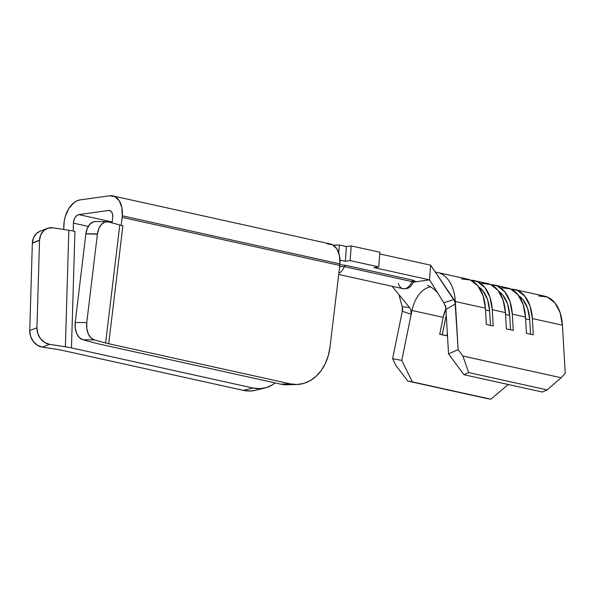<?xml version="1.0" encoding="UTF-8"?>
<svg xmlns="http://www.w3.org/2000/svg" width="595" height="595" viewBox="0 0 595 595"><rect width="100%" height="100%" fill="white"/><g stroke="black" fill="none" stroke-linecap="round" stroke-linejoin="round"><path stroke-width="0.89" d="M107.033 221.704L95.498 221.504A14.972 9.535 91 0 0 85.888 233.731L97.424 233.932A14.972 9.535 -89 0 1 107.033 221.704A14.972 9.535 -89 0 1 108.543 221.92L119.796 224.977A22.454 2.744 -173.1 0 0 122.897 225.728L108.707 343.732L290.286 383.857L280.81 384.154L287.623 384.787M39.53 240.179A14.972 12.822 -111.3 0 1 47.198 228.458A14.972 12.822 -111.3 0 1 53.081 227.84L68.834 230.265L53.081 227.84L48.069 228.16L43.74 230.615L40.75 234.832L39.53 240.179L32.346 242.991L39.53 240.179A14.972 12.822 -111.3 0 0 39.53 240.38L36.942 327.763L39.53 240.38A14.972 12.822 -111.3 0 1 39.53 240.179M47.198 228.458L40.006 231.269A14.972 12.822 68.7 0 0 32.346 242.991A14.972 12.822 68.7 0 0 32.338 243.191L39.53 240.38L32.338 243.191L29.75 330.575L32.338 243.191A14.972 12.822 68.7 0 1 32.346 242.991L33.558 237.643L36.548 233.426L40.125 231.224M112.79 195.896A22.454 13.945 102.5 0 0 109.599 195.785L79.923 199.92L109.599 195.785L114.969 196.7L119.268 200.827L121.841 207.543L122.302 215.821A22.454 13.945 102.5 0 1 122.154 217.376L339.797 265.467A22.454 13.945 -77.5 0 0 339.946 263.92A22.454 13.945 -77.5 0 0 330.433 243.995L112.79 195.896A22.454 13.945 102.5 0 1 122.302 215.821L339.946 263.92L122.302 215.821A22.454 13.945 102.5 0 1 122.154 217.376L121.194 225.334L122.154 217.376L339.797 265.467L329.972 347.197L328.269 355.684L325.316 363.552L321.226 370.507L316.146 376.263L310.27 380.614L303.844 383.396L297.091 384.489L290.286 383.857L108.707 343.732L122.897 225.728A22.454 2.744 -173.1 0 1 119.796 224.977L108.543 221.92L104.854 222.061L101.455 224.389L98.844 228.554L97.424 233.932A14.972 9.535 91 0 0 97.402 234.133L86.758 322.639L86.796 328.477L88.253 333.81L90.909 337.834L94.36 339.931L105.612 342.98A22.454 2.744 -173.1 0 0 108.707 343.732A22.454 2.744 6.9 0 1 105.612 342.98L119.796 224.977L105.612 342.98L94.36 339.931A14.972 9.535 -89 0 1 86.758 322.639L97.402 234.133L85.866 233.932L75.223 322.43L86.758 322.639L75.223 322.43L85.866 233.932A14.972 9.535 -89 0 1 85.888 233.731L87.309 228.346L89.919 224.189L93.318 221.861L95.669 221.511M112.73 217.16A7.482 4.648 102.5 0 1 112.678 217.673L112.053 222.872L112.678 217.673A7.482 4.648 -77.5 0 0 112.73 217.16L112.574 214.393L111.719 212.155L110.283 210.779L108.498 210.481L110.536 210.928L108.498 210.481L78.823 214.609L108.498 210.481A7.482 4.648 102.5 0 1 109.562 210.518A7.482 4.648 102.5 0 1 112.73 217.16M501.697 287.772L510.517 288.91L517.955 294.689L523.146 304.447L525.482 317.038L526.441 333.334L533.313 334.859L532.361 318.556L530.019 305.964L524.827 296.206L517.39 290.427L510.993 289.118A41.91 26.031 102.5 0 1 514.519 289.505A41.91 26.031 102.5 0 1 532.361 318.556L562.424 325.205L565.25 373.296L561.167 377.751L547.169 389.911L542.365 392.038L547.169 389.911L468.704 372.574L463.899 374.694L542.365 392.038L463.899 374.694L448.548 353.869L445.938 309.393L445.573 306.908L443.84 302.766L453.933 299.486L430.639 265.177L429.531 279.866L373.972 267.594L378.762 266.924L379.863 252.228L351.228 245.906L350.128 260.595L378.762 266.924L379.863 252.228L351.228 245.906L350.128 260.595L345.338 261.264L340.013 260.089L345.338 261.264L346.439 246.568L339.336 244.999L338.748 252.845L339.336 244.999L333.289 245.177L339.336 244.999L346.439 246.568L345.338 261.264L350.128 260.595L378.762 266.924L373.972 267.594L429.531 279.866L413.644 282.082L429.531 279.866L443.84 302.766L429.531 279.866L430.639 265.177L379.736 253.924L430.639 265.177L455.041 301.702L458.15 349.629L448.548 353.869L445.938 309.393L455.465 303.874L458.15 349.629L462.865 356.026L468.704 372.574L547.169 389.911L561.167 377.751L462.865 356.026L561.167 377.751L565.25 373.296L562.424 325.205L532.361 318.556L533.313 334.859L526.441 333.334L525.482 317.038A41.91 26.031 -77.5 0 0 507.647 287.987L494.475 285.079A41.91 26.031 102.5 0 1 512.31 314.13L525.482 317.038L512.31 314.13L513.269 330.426L506.397 328.909L505.438 312.613A41.91 26.031 -77.5 0 0 487.603 283.562L474.431 280.647A41.91 26.031 102.5 0 1 492.266 309.697L505.438 312.613L492.266 309.697L493.225 325.993L486.353 324.476L485.394 308.18A41.91 26.031 -77.5 0 0 467.558 279.129L437.489 272.488A41.91 26.031 102.5 0 1 455.324 301.539L485.394 308.18L455.324 301.539L455.465 303.874L455.324 301.539A41.91 26.031 -77.5 0 0 438.567 272.763M351.228 245.906L346.439 246.568L351.228 245.906M445.886 308.798A26.946 16.734 -77.5 0 0 443.171 317.38L411.956 310.478A26.946 16.734 102.5 0 1 430.721 286.924A26.946 16.734 102.5 0 0 411.956 310.478L401.766 360.384L392.603 358.755L402.302 311.282L411.19 314.227L401.766 360.384L412.342 381.878L407.761 381.06L395.853 365.36L392.603 358.755L402.793 308.85L402.302 311.282L402.205 306.693L409.546 307.541L410.825 309.794L411.19 314.227L411.956 310.478L443.171 317.38L439.72 334.286L443.171 317.38L445.938 308.686M470.913 280.267A41.91 26.031 102.5 0 1 474.431 280.647M481.653 283.346L490.473 284.477L497.911 290.256L503.102 300.014L505.438 312.613L506.397 328.909L513.269 330.426L512.31 314.13L509.974 301.531L504.783 291.781L497.346 285.994L490.949 284.693A41.91 26.031 102.5 0 1 494.475 285.079M338.711 274.481L402.949 288.679A12.16 7.557 -77.5 0 0 411.963 281.591A2.246 1.398 102.5 0 1 413.309 280.267L413.674 282.052L415.407 281.45L413.309 280.267L345.725 265.333L339.611 264.708M112.165 221.98L78.823 214.609L76.867 215.487L75.141 217.435L73.944 220.135L73.453 223.14L88.276 226.412L73.453 223.14L73.222 231.016L73.453 223.14A7.482 4.648 102.5 0 1 78.823 214.609L112.165 221.98M538.639 295.938L547.46 297.069L554.897 302.855L560.088 312.606L562.424 325.205A41.91 26.031 -77.5 0 0 544.589 296.154L514.519 289.505M486.227 398.405L407.761 381.06L490.808 399.215L412.342 381.878L490.808 399.215L508.316 384.511L490.808 399.215L486.227 398.405M444.301 335.297L439.72 334.286L442.234 334.74L445.692 317.827A22.826 14.176 102.5 0 1 446.287 315.35L442.234 334.74L446.815 335.751L447.336 333.215L446.815 335.751L439.72 334.286L444.301 335.297M445.938 309.393L445.722 305.778L445.938 309.393L445.573 306.908L443.84 302.766L453.933 299.486L455.465 303.874L445.938 309.393M412.342 381.878L401.766 360.384L392.603 358.755L395.853 365.36L407.761 381.06L412.342 381.878M462.865 356.026L458.15 349.629L448.548 353.869L463.899 374.694L468.704 372.574L462.865 356.026M398.895 294.54L402.205 306.693L398.895 294.54M404.228 301.048L392.127 286.284L409.546 307.541L410.825 309.794L411.19 314.227L402.302 311.282L402.205 306.693L409.546 307.541M74.925 231.388L73.178 231.024A37.425 8.583 -178.3 0 0 68.834 230.265L65.391 346.773A37.425 8.583 1.7 0 1 71.474 347.897L74.925 231.388L73.178 231.024A37.425 8.583 1.7 0 1 74.925 231.388A37.425 8.583 -178.3 0 0 73.178 231.024A37.425 8.583 -178.3 0 0 68.834 230.265L65.391 346.773L49.63 344.349L65.391 346.773A37.425 8.583 1.7 0 1 71.474 347.897L253.054 388.022L71.474 347.897L74.925 231.388M265.035 387.947L255.411 390.305A44.908 33.655 76.2 0 1 243.422 390.38L253.054 388.022A44.908 33.655 -103.8 0 0 265.035 387.947A44.908 33.655 -103.8 0 0 275.165 382.905L272.361 384.876L266.3 387.605L259.777 388.661L253.054 388.022L243.422 390.38L61.85 350.262A22.454 5.154 -178.3 0 0 58.198 349.585L42.438 347.16L49.63 344.349L44.64 342.467L40.482 338.652L37.775 333.49L36.942 327.763L29.75 330.575L30.583 336.301L33.29 341.463L37.455 345.279L42.438 347.16L58.198 349.585A22.454 5.154 1.7 0 1 61.85 350.262L243.422 390.38L250.153 391.027L255.508 390.283M99.239 344.029L280.81 384.154L99.239 344.029A37.425 4.574 6.9 0 1 94.077 342.779L82.824 339.723L94.36 339.931L82.824 339.723L79.373 337.633L76.718 333.609L75.26 328.269L75.223 322.43A14.972 9.535 91 0 0 82.824 339.723L94.077 342.779A37.425 4.574 6.9 0 0 99.239 344.029M63.71 229.477L64.26 220.976L65.286 216.491L68.894 208.391L74.063 202.545L76.963 200.79L79.923 199.92A22.454 13.945 102.5 0 0 63.829 225.498L63.71 229.477M327.243 243.876L332.612 244.79L336.911 248.918L339.485 255.634L339.946 263.92A22.454 13.945 102.5 0 1 339.797 265.467L329.972 347.197A44.908 34.763 -91.8 0 1 297.024 384.489A44.908 34.763 -91.8 0 1 290.286 383.857L280.81 384.154A44.908 34.763 88.2 0 0 287.556 384.787L297.024 384.489M97.402 234.133A14.972 9.535 -89 0 1 97.424 233.932L85.888 233.731A14.972 9.535 91 0 0 85.866 233.932L97.402 234.133M36.942 327.763L29.75 330.575A14.972 12.822 68.7 0 0 42.438 347.16L49.63 344.349A14.972 12.822 -111.3 0 1 36.942 327.763M339.879 264.716L345.725 265.333A2.246 1.398 -77.5 0 0 344.379 266.657A12.16 7.557 102.5 0 1 338.86 273.261A12.16 7.557 -77.5 0 0 344.379 266.657L339.656 266.597L344.379 266.657A2.246 1.398 102.5 0 1 345.725 265.333L413.309 280.267A2.246 1.398 -77.5 0 0 411.963 281.591L344.379 266.657L411.963 281.591A12.16 7.557 102.5 0 1 403.105 288.709A12.16 7.557 102.5 0 1 398.323 283.488M413.213 282.127L413.131 282.789L413.213 282.127L411.963 281.591L413.175 282.089M413.19 282.722L413.28 282.58C410.58 285.957 410.513 289.006 402.949 288.679M529.721 319.723L525.586 318.816L529.721 319.723A37.797 23.48 -77.5 0 0 518.751 295.722L522.931 299.568L527.609 308.366L529.721 319.723L530.569 334.249L529.721 319.723M498.699 291.29L502.879 295.142L507.565 303.933L509.67 315.298L510.525 329.816L509.67 315.298L505.542 314.383L509.67 315.298A37.797 23.48 -77.5 0 0 498.707 291.297M478.655 286.857L482.835 290.71L487.513 299.508L489.626 310.865L490.481 325.391L489.626 310.865L485.498 309.95L489.626 310.865A37.797 23.48 -77.5 0 0 478.663 286.864M470.905 280.26L477.302 281.569L484.739 287.348L489.923 297.106L492.266 309.697L493.225 325.993L486.353 324.476L485.394 308.18L483.051 295.581L477.859 285.831L470.422 280.052L461.608 278.914M446.443 317.99L445.692 317.827L446.443 317.99M435.272 272.004L437.385 272.465M427.426 285.377C429.969 286.091 436.589 290.271 439.236 295.395M413.131 282.045L413.971 281.837L413.28 282.58"/></g></svg>
